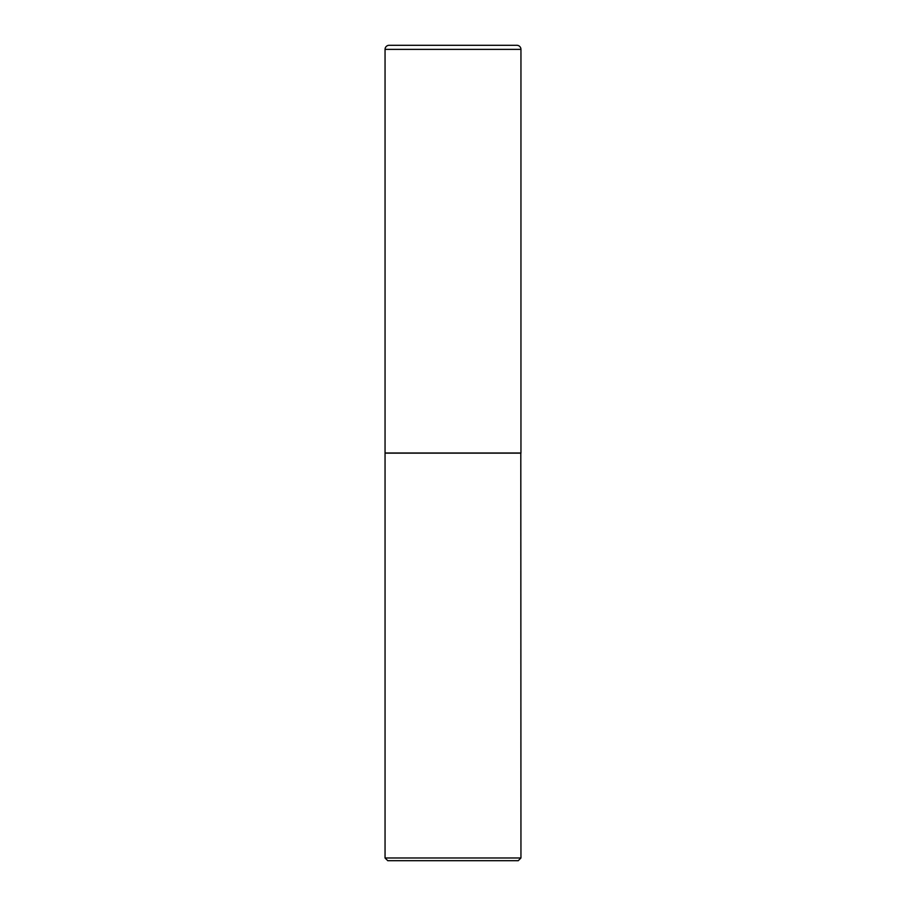 <?xml version="1.0" encoding="UTF-8"?>
<svg xmlns="http://www.w3.org/2000/svg" width="906" height="906" viewBox="0 0 906 906"><rect width="100%" height="100%" fill="white"/><g stroke="black" fill="none" stroke-linecap="round" stroke-linejoin="round"><path stroke-width="1.36" d="M385.05 49.377L385.05 453L520.95 453L520.95 49.377L385.05 49.377A4.077 4.077 0 0 1 389.127 45.3L516.873 45.3A4.077 4.077 0 0 1 520.95 49.377M520.95 453.136L385.05 453.136L385.05 857.982L520.95 857.982L520.814 453M520.95 857.982L518.232 860.7L387.768 860.7L385.05 857.982"/></g></svg>
